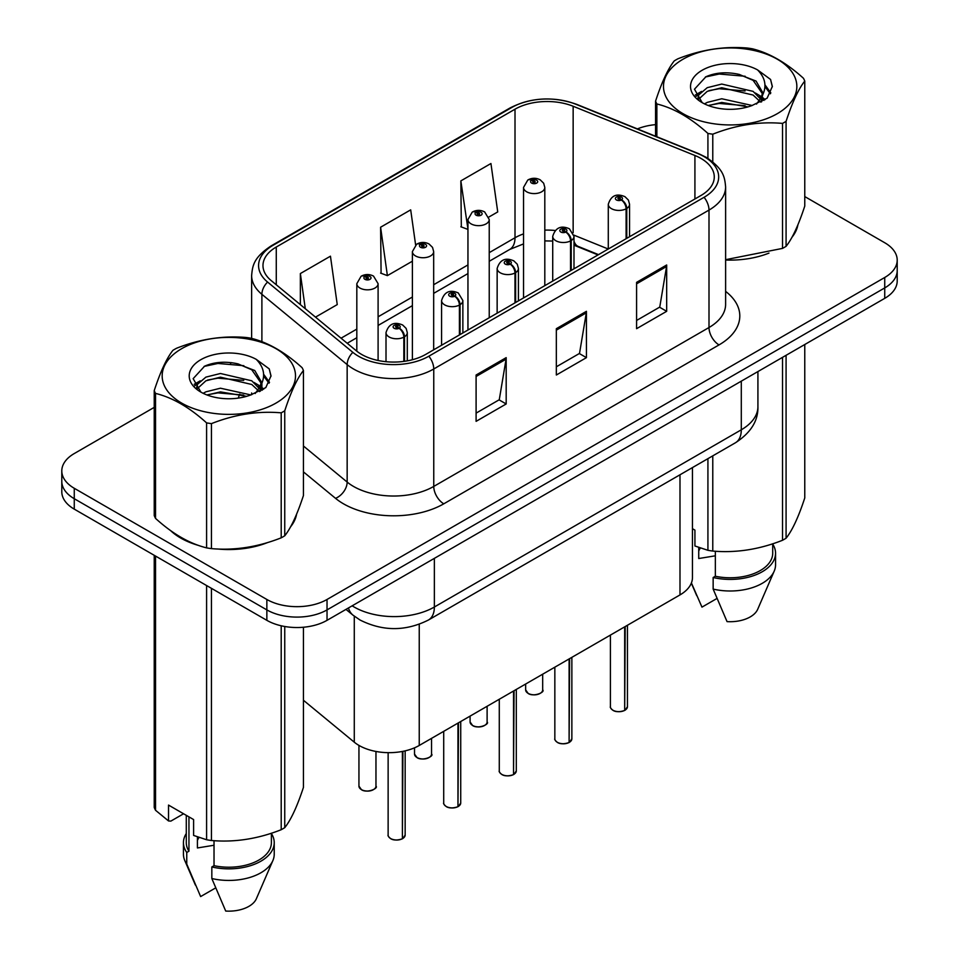 <?xml version="1.0" encoding="UTF-8"?>
<svg xmlns="http://www.w3.org/2000/svg" width="959" height="959" viewBox="0 0 959 959"><rect width="100%" height="100%" fill="white"/><g stroke="black" fill="none" stroke-linecap="round" stroke-linejoin="round"><path stroke-width="1.44" d="M598.02 254.926L574.968 245.6A56.737 32.762 0 0 0 573.997 245.216M692.458 467.596L692.458 577.546A42.556 24.574 180 0 1 679.991 594.916L419.239 745.467A42.556 24.574 180 0 1 354.279 742.182L303.44 700.262M170.57 530.579A68.089 39.307 0 0 0 180.688 538.035A68.089 39.307 0 0 0 198.849 545.527A68.089 39.307 0 0 1 180.688 538.035A68.089 39.307 0 0 1 170.57 530.579M700.969 158.427A45.397 26.205 180 0 1 714.275 176.959A45.397 26.205 180 0 1 700.969 195.492L425.736 354.398A45.397 26.205 180 0 1 356.46 350.898L271.193 280.591A45.397 26.205 180 0 1 262.982 265.559A45.397 26.205 180 0 1 276.276 247.026L515.007 109.194A45.397 26.205 180 0 1 573.146 106.257L694.915 155.49A45.397 26.205 180 0 1 700.969 158.427M704.086 156.629A49.796 28.746 0 0 0 697.433 153.404L575.676 104.183A49.796 28.746 0 0 0 511.902 107.408L273.171 245.228A49.796 28.746 0 0 0 267.585 282.054L352.852 352.349A49.796 28.746 0 0 0 428.853 356.197L704.086 197.29A49.796 28.746 0 0 0 704.086 156.629M154.231 407.371L74.263 453.547A42.556 24.574 0 0 0 61.796 470.917L61.796 491.763A42.556 24.574 0 0 0 74.263 509.133L266.854 620.329L266.854 609.9A42.556 24.574 0 0 0 327.031 609.9L884.737 287.916A42.556 24.574 0 0 0 897.204 270.546A42.556 24.574 0 0 1 884.737 287.916L327.031 609.9A42.556 24.574 0 0 1 266.854 609.9L74.263 498.716L266.854 609.9L266.854 599.471A42.556 24.574 0 0 0 327.031 599.471L884.737 277.487A42.556 24.574 0 0 0 897.204 260.117A42.556 24.574 0 0 0 884.737 242.747L804.769 196.571M61.796 481.334A42.556 24.574 0 0 0 74.263 498.716A42.556 24.574 0 0 1 61.796 481.334M476.096 375.017L476.096 421.349L506.184 403.967L506.184 357.635L476.096 375.017M476.096 413.125L499.267 399.747L506.064 359.181A11.352 6.557 -120 0 0 506.184 357.635M499.064 399.855L506.184 403.967M636.584 282.354L636.584 328.685L666.673 311.315L666.673 264.984L636.584 282.354M636.584 320.462L659.756 307.084L666.553 266.518A11.352 6.557 -120 0 0 666.673 264.984M659.552 307.204L666.673 311.315M556.34 328.685L556.34 375.017L586.428 357.647L586.428 311.315L556.34 328.685M556.34 366.794L579.512 353.415L586.309 312.85A11.352 6.557 -120 0 0 586.428 311.315M579.308 353.535L586.428 357.647M725.615 260.021A68.089 39.307 0 0 0 768.962 253.104A68.089 39.307 0 0 1 725.615 260.021M791.954 237.305A68.089 39.307 0 0 0 797.9 224.814A68.089 39.307 0 0 1 791.954 237.305M217.202 548.968A68.089 39.307 0 0 0 267.645 542.542A68.089 39.307 0 0 1 217.202 548.968M290.637 526.743A68.089 39.307 0 0 0 296.571 514.252A68.089 39.307 0 0 1 290.637 526.743M655.56 124.646A42.556 24.574 0 0 0 637.411 128.902M231.67 362.67L230.508 363.341M194.209 384.295L200.215 380.843M61.796 470.917A42.556 24.574 0 0 0 74.263 488.287L266.854 599.471M488.862 217.046L497.733 211.927L490.936 163.521L460.847 180.891L461.327 226.947M315.511 317.129L337.244 304.59L330.447 256.185L300.359 273.555L300.359 304.638M415.619 244.953L410.692 209.853L380.603 227.223L381.083 273.279M380.603 227.223L387.388 275.629L412.394 261.196M387.388 275.629L380.603 273.099M460.847 180.891L467.956 229.117M467.632 229.309L460.847 226.768M300.359 273.555L305.286 308.702M266.854 620.329A42.556 24.574 0 0 0 327.031 620.329L884.737 298.345A42.556 24.574 0 0 0 897.204 280.963L897.204 260.117M624.621 710.487C619.562 712.117 615.678 712.069 612.969 710.343C610.739 708.401 609.888 707.203 610.415 706.735A8.511 4.915 0 0 0 612.909 710.211A8.511 4.915 0 0 0 624.681 710.355L624.489 710.463A8.223 4.747 180 0 1 613.113 710.319M624.681 710.008L625.196 626.551M626.766 238.335L626.766 208.439A7.097 4.268 -122.2 0 0 621.54 199.88A3.548 2.05 0 0 0 621.432 197.051A3.548 2.05 0 0 0 616.421 197.051A3.548 2.05 0 0 0 616.421 199.952A3.548 2.05 0 0 0 621.324 200.011L619.886 199.1A1.415 0.815 180 0 1 618.387 197.746A1.415 0.815 180 0 1 619.97 199.052L621.54 199.88M621.324 200.011A7.097 3.908 62.1 0 1 626.107 208.822A10.645 6.138 180 0 1 611.398 208.63A10.645 6.138 180 0 1 608.282 204.291C611.003 195.564 616.565 193.035 624.98 196.703L628.409 200.071L629.56 204.291A10.645 6.138 180 0 1 626.766 208.439M626.107 238.707L626.107 208.822M624.681 710.355L624.681 626.85M544.808 285.65L544.808 187.437A10.645 6.138 180 0 1 538.239 193.119A10.645 6.138 180 0 1 526.647 191.788A10.645 6.138 180 0 1 523.53 187.437L527.774 180.052A7.097 4.268 57.8 0 1 531.55 180.268A3.548 2.05 0 0 0 531.658 183.097A3.548 2.05 0 0 0 536.668 183.097A3.548 2.05 0 0 0 536.668 180.196A3.548 2.05 0 0 0 531.765 180.136L533.204 181.047A1.415 0.815 180 0 1 534.714 182.402A1.415 0.815 180 0 1 533.168 182.222L533.12 181.095L531.55 180.268M533.204 182.246L533.204 181.047M531.765 180.136A7.097 3.908 -117.9 0 0 528.457 179.657A7.097 3.908 -117.9 0 0 528.145 179.86M533.168 182.222A1.415 0.815 180 0 1 533.12 181.095M569.047 742.566C563.988 744.196 560.104 744.148 557.395 742.422C555.165 740.48 554.314 739.281 554.841 738.814A8.511 4.915 0 0 0 557.335 742.29A8.511 4.915 0 0 0 569.107 742.434L568.915 742.554A8.223 4.747 180 0 1 557.539 742.41M569.107 742.086L569.634 658.629M571.204 270.414L571.204 240.529A7.097 4.268 -122.2 0 0 565.966 231.97A3.548 2.05 0 0 0 565.858 229.129A3.548 2.05 0 0 0 560.847 229.129A3.548 2.05 0 0 0 560.847 232.03A3.548 2.05 0 0 0 565.75 232.09L564.312 231.191A1.415 0.815 180 0 1 562.813 229.824A1.415 0.815 180 0 1 564.395 231.131L565.966 231.97M565.75 232.09A7.097 3.908 62.1 0 1 570.545 240.901A10.645 6.138 180 0 1 555.836 240.721A10.645 6.138 180 0 1 552.72 236.37C555.441 227.643 561.003 225.113 569.406 228.781L573.997 236.37A10.645 6.138 180 0 1 571.204 240.529M570.545 270.798L570.545 240.901M569.107 742.434L569.107 658.941M513.473 774.656C508.426 776.275 504.542 776.227 501.821 774.5C499.591 772.57 498.752 771.372 499.279 770.904A8.511 4.915 0 0 0 501.773 774.369A8.511 4.915 0 0 0 513.533 774.524L513.341 774.632A8.223 4.747 180 0 1 501.965 774.488M513.533 774.177L514.06 690.72M515.63 302.493L515.63 272.608A7.097 4.268 -122.2 0 0 510.404 264.049A3.548 2.05 0 0 0 510.296 261.22A3.548 2.05 0 0 0 505.273 261.22A3.548 2.05 0 0 0 505.273 264.109A3.548 2.05 0 0 0 510.188 264.181L508.749 263.269A1.415 0.815 180 0 1 507.239 261.903A1.415 0.815 180 0 1 508.833 263.222L510.404 264.049M510.188 264.181A7.097 3.908 62.1 0 1 514.971 272.979A10.645 6.138 180 0 1 500.262 272.8A10.645 6.138 180 0 1 497.146 268.46C499.867 259.733 505.429 257.192 513.844 260.872L517.273 264.228L518.423 268.46A10.645 6.138 180 0 1 515.63 272.608M514.971 302.876L514.971 272.979M513.533 774.524L513.533 691.019M457.911 806.735C452.852 808.365 448.968 808.317 446.259 806.591C444.029 804.649 443.178 803.45 443.705 802.983A8.511 4.915 0 0 0 446.199 806.459A8.511 4.915 0 0 0 457.97 806.603L457.779 806.711A8.223 4.747 180 0 1 446.403 806.567M457.97 806.255L458.498 722.798M460.056 334.583L460.056 304.686A7.097 4.268 -122.2 0 0 454.83 296.127A3.548 2.05 0 0 0 454.722 293.298A3.548 2.05 0 0 0 449.711 293.298A3.548 2.05 0 0 0 449.711 296.199A3.548 2.05 0 0 0 454.614 296.259L453.175 295.348A1.415 0.815 180 0 1 451.677 293.993A1.415 0.815 180 0 1 453.259 295.3L454.83 296.127M454.614 296.259A7.097 3.908 62.1 0 1 459.409 305.07A10.645 6.138 180 0 1 444.688 304.878A10.645 6.138 180 0 1 441.584 300.539C444.293 291.812 449.867 289.282 458.27 292.951L462.861 300.539A10.645 6.138 180 0 1 460.056 304.686M459.409 334.955L459.409 305.07M457.97 806.603L457.97 723.098M402.336 838.813C397.29 840.444 393.406 840.396 390.685 838.669C388.455 836.727 387.604 835.529 388.131 835.061A8.511 4.915 0 0 0 390.625 838.538A8.511 4.915 0 0 0 402.396 838.681L402.205 838.801A8.223 4.747 180 0 1 390.828 838.657M402.396 838.334L402.924 751.341M404.494 361.315L404.494 336.777A7.097 4.268 -122.2 0 0 399.268 328.218A3.548 2.05 0 0 0 399.16 325.389A3.548 2.05 0 0 0 394.137 325.389A3.548 2.05 0 0 0 394.137 328.278A3.548 2.05 0 0 0 399.04 328.338L397.601 327.439A1.415 0.815 180 0 1 396.103 326.072A1.415 0.815 180 0 1 397.697 327.379L399.268 328.218M399.04 328.338A7.097 3.908 62.1 0 1 403.835 337.148A10.645 6.138 180 0 1 389.126 336.969A10.645 6.138 180 0 1 386.009 332.617C388.731 323.89 394.293 321.361 402.696 325.029L406.137 328.398L407.287 332.617A10.645 6.138 180 0 1 404.494 336.777M403.835 361.399L403.835 337.148M402.396 838.681L402.396 751.436M489.234 317.729L489.234 219.527A10.645 6.138 180 0 1 482.665 225.197A10.645 6.138 180 0 1 471.073 223.867A10.645 6.138 180 0 1 467.956 219.527L472.2 212.143A7.097 4.268 57.8 0 1 475.988 212.347A3.548 2.05 0 0 0 476.096 215.176A3.548 2.05 0 0 0 481.106 215.176A3.548 2.05 0 0 0 481.106 212.287A3.548 2.05 0 0 0 476.203 212.227L477.642 213.126A1.415 0.815 180 0 1 479.14 214.492A1.415 0.815 180 0 1 477.546 213.174L475.988 212.347M477.642 214.337L477.642 213.126M476.203 212.227A7.097 3.908 -117.9 0 0 472.883 211.747A7.097 3.908 -117.9 0 0 472.571 211.939M477.546 214.289L477.546 213.174M433.672 349.819L433.672 251.606A10.645 6.138 180 0 1 427.103 257.276A10.645 6.138 180 0 1 415.511 255.945A10.645 6.138 180 0 1 412.394 251.606L416.638 244.221A7.097 4.268 57.8 0 1 420.414 244.425A3.548 2.05 0 0 0 420.522 247.266A3.548 2.05 0 0 0 425.532 247.266A3.548 2.05 0 0 0 425.532 244.365A3.548 2.05 0 0 0 420.629 244.305L422.068 245.204A1.415 0.815 180 0 1 423.566 246.571A1.415 0.815 180 0 1 421.984 245.264L420.414 244.425M422.068 246.415L422.068 245.204M420.629 244.305A7.097 3.908 -117.9 0 0 417.321 243.826A7.097 3.908 -117.9 0 0 416.997 244.03M421.984 246.367L421.984 245.264M378.098 360.488L378.098 283.684A10.645 6.138 180 0 1 371.529 289.366A10.645 6.138 180 0 1 359.937 288.036A10.645 6.138 180 0 1 356.82 283.684L361.063 276.3A7.097 4.268 57.8 0 1 364.84 276.516A3.548 2.05 0 0 0 364.947 279.345A3.548 2.05 0 0 0 369.97 279.345A3.548 2.05 0 0 0 369.97 276.444A3.548 2.05 0 0 0 365.067 276.384L366.506 277.295A1.415 0.815 180 0 1 368.004 278.649A1.415 0.815 180 0 1 366.41 277.343L364.84 276.516M366.506 278.506L366.506 277.295M365.067 276.384A7.097 3.908 -117.9 0 0 361.747 275.904A7.097 3.908 -117.9 0 0 361.435 276.108M366.41 278.446L366.41 277.343M683.024 59.218A66.674 38.492 -0 0 0 683.024 113.665A66.674 38.492 -0 0 0 777.305 113.665A66.674 38.492 -0 0 0 777.305 59.218A66.674 38.492 -0 0 0 683.024 59.218M725.615 259.685L782.52 248.393A76.6 44.222 -0 0 0 784.33 247.386A76.6 44.222 -0 0 0 786.08 246.343C792.278 238.587 798.511 225.161 804.769 206.077L804.769 81.083A76.6 44.222 -0 0 0 803.462 78.278C786.404 62.826 769.382 52.997 752.407 48.801A76.6 44.222 -0 0 0 747.552 48.058C724.213 46.056 700.957 49.652 677.797 58.847A76.6 44.222 -0 0 0 675.999 59.854A76.6 44.222 -0 0 0 674.249 60.896C667.991 68.76 661.77 82.186 655.56 101.163A76.6 44.222 -0 0 0 656.867 103.968L656.867 136.765M707.922 158.391L707.922 133.445C690.864 117.981 673.841 108.151 656.867 103.968M707.922 133.445A76.6 44.222 -0 0 0 712.777 134.188L712.777 161.891M782.52 248.393L782.52 123.399C759.372 121.373 736.116 124.97 712.777 134.188M782.52 123.399A76.6 44.222 -0 0 0 784.33 122.392A76.6 44.222 -0 0 0 786.08 121.349L786.08 246.343M752.228 105.502L721.767 98.765L707.239 102.385L704.493 103.872M747.972 106.881L721.767 102.445L708.377 105.562M761.758 101.69L761.458 100.923M760.559 99.065L753.091 91.357L721.767 84.056L707.239 87.677L698.835 94.845L697.744 98.741M759.36 100.899L753.091 95.037L721.767 87.737L707.239 91.357L698.404 99.46M756.507 104.075L761.482 97.183L762.585 92.328L756.064 81.059L738.274 74.203C726.143 71.721 715.354 72.584 705.896 76.768L694.472 89.211L702.144 102.553M760.883 102.157L762.597 95.241M762.489 93.778L753.091 80.328L739.125 74.358M702.144 70.259A39.631 22.884 -0 0 0 702.132 102.625A39.631 22.884 -0 0 0 751.688 105.658L767.14 98.166L772.343 86.442L770.568 79.453L757.574 69.911A39.631 22.884 -0 0 0 702.144 70.259M757.574 69.911C765.833 78.314 767.14 87.389 761.494 97.159M655.56 136.238L655.56 101.163M804.769 81.083C798.559 88.839 792.326 102.265 786.08 121.349M745.071 105.658L719.25 103.44L708.977 105.31M763.939 100.431L762.129 98.981M761.026 98.19L759.18 96.979M745.071 90.949L719.25 88.731L708.977 90.602M699.039 94.485L696.006 96.356M770.389 93.778L764.946 86.634M745.179 76.264L719.25 74.023L705.428 76.984M772.343 86.801L770.568 79.453M765.114 99.664L762.453 97.386M761.65 96.787L755.308 92.987M701.544 91.405L695.323 95.013M770.832 92.903L764.934 84.788M181.695 348.668A66.674 38.492 -0 0 0 181.695 403.104A66.674 38.492 -0 0 0 275.976 403.104A66.674 38.492 -0 0 0 275.976 348.668A66.674 38.492 -0 0 0 181.695 348.668M174.67 349.292A76.6 44.222 -0 0 0 172.92 350.335C166.674 358.198 160.441 371.624 154.231 390.601A76.6 44.222 -0 0 0 155.538 393.406L155.538 518.399C172.512 533.803 189.534 543.633 206.593 547.877A76.6 44.222 -0 0 0 211.448 548.62C234.595 550.646 257.851 547.05 281.203 537.831A76.6 44.222 -0 0 0 283.001 536.824A76.6 44.222 -0 0 0 284.751 535.781C290.949 528.025 297.182 514.599 303.44 495.515L303.44 370.522A76.6 44.222 -0 0 0 302.133 367.717C285.075 352.265 268.052 342.435 251.078 338.239A76.6 44.222 -0 0 0 246.223 337.496C222.884 335.494 199.628 339.09 176.48 348.285A76.6 44.222 -0 0 0 174.67 349.292M206.593 547.877L206.593 422.883C189.534 407.419 172.512 397.589 155.538 393.406M206.593 422.883A76.6 44.222 -0 0 0 211.448 423.626L211.448 548.62M281.203 537.831L281.203 412.838C258.043 410.812 234.787 414.408 211.448 423.626M281.203 412.838A76.6 44.222 -0 0 0 283.001 411.831A76.6 44.222 -0 0 0 284.751 410.788L284.751 535.781M154.231 390.601L154.231 515.594A76.6 44.222 -0 0 0 155.538 518.399M250.898 394.94L220.438 388.203L205.909 391.823L203.164 393.31M246.655 396.319L220.438 391.883L207.048 395M260.428 391.14L260.141 390.361M259.23 388.503L251.761 380.795L220.438 373.495L205.909 377.115L197.518 384.283L196.415 388.179M258.043 390.337L251.761 384.475L220.438 377.175L205.909 380.795L197.075 388.898M255.19 393.514L260.165 386.621L261.268 381.766L254.734 370.498L236.945 363.641C224.814 361.159 214.025 362.022 204.567 366.206L193.155 378.649L200.815 391.991M259.553 391.596L261.268 384.679M261.16 383.216L251.761 369.766L237.796 363.797M200.815 359.697A39.631 22.884 -0 0 0 200.815 392.063A39.631 22.884 -0 0 0 250.359 395.096L265.811 387.604L271.013 375.88L269.239 368.891L256.245 359.349A39.631 22.884 -0 0 0 200.815 359.697M256.245 359.349C264.504 367.753 265.811 376.827 260.165 386.597M303.44 370.522C297.23 378.278 291.009 391.704 284.751 410.788M243.742 395.096L217.921 392.878L207.647 394.748M262.61 389.869L260.8 388.419M259.697 387.628L257.863 386.417M243.742 380.387L217.921 378.17L207.647 380.04M197.71 383.924L194.689 385.794M269.059 383.216L263.617 376.072M243.85 365.703L217.921 363.461L204.099 366.422M271.013 376.24L269.239 368.891M263.785 389.102L261.124 386.825M260.333 386.237L253.979 382.425M269.503 382.341L263.605 374.226M700.358 548.033A32.067 18.509 0 0 0 698.727 551.185M698.727 547.457L698.727 558.522L715.342 555.812M692.458 528.685L694.927 530.123L694.927 545.995L707.922 550.31A76.6 44.222 0 0 0 712.777 551.065C735.925 553.091 759.18 549.495 782.52 540.277A76.6 44.222 0 0 0 786.08 538.227C792.278 530.459 798.511 517.033 804.769 497.949L804.769 344.509M715.342 551.233L715.342 576.239A42.556 24.574 0 0 0 772.714 553.211L772.714 543.777M715.342 576.239L713.148 577.51A45.397 26.205 0 0 0 775.555 553.211A45.397 26.205 0 0 0 772.714 544.089M713.148 577.51L713.148 589.09A45.397 26.205 0 0 0 774.201 571.144A45.397 26.205 0 0 0 775.555 564.791L775.555 553.211M713.148 589.09L727.042 621.612A28.374 16.375 0 0 0 757.694 609.301L774.201 571.144M782.52 540.277L782.52 357.347M786.08 355.298L786.08 538.227M712.777 455.861L712.777 551.065M707.922 550.31L707.922 458.666M716.936 598.488L701.964 607.131L691.415 582.94M199.028 837.471A32.067 18.509 0 0 0 197.41 840.623M197.41 836.895L197.41 847.96L214.025 845.251M183.577 813.771L170.858 821.108L168.532 820.952L168.532 805.081L193.598 819.561L193.598 835.433L206.593 839.748A76.6 44.222 0 0 0 211.448 840.504C234.595 842.529 257.851 838.933 281.203 829.715A76.6 44.222 0 0 0 284.751 827.665C290.949 819.897 297.182 806.471 303.44 787.387L303.44 627.234M214.025 840.671L214.025 865.677A42.556 24.574 0 0 0 271.397 842.649L271.397 833.215M214.025 865.677L211.831 866.948A45.397 26.205 0 0 0 274.226 842.649A45.397 26.205 0 0 0 271.397 833.527M211.831 866.948L211.831 878.528A45.397 26.205 0 0 0 272.871 860.583A45.397 26.205 0 0 0 274.226 854.229L274.226 842.649M211.831 878.528L225.713 911.05A28.374 16.375 0 0 0 256.365 898.739L272.871 860.583M281.203 829.715L281.203 625.771M284.751 626.491L284.751 827.665M211.448 588.335L211.448 840.504M206.593 839.748L206.593 585.541M155.538 556.052L155.538 810.271L168.532 820.952M155.538 810.271A76.6 44.222 0 0 1 154.231 807.466L154.231 555.309M186.286 815.33L186.286 842.649A42.556 24.574 0 0 0 188.947 851.208L188.947 816.864M186.286 833.527A45.397 26.205 0 0 0 183.445 842.649A45.397 26.205 0 0 0 186.753 852.467L188.947 851.208M183.445 842.649L183.445 854.229A45.397 26.205 0 0 0 184.799 860.583A45.397 26.205 0 0 0 186.753 864.047L186.753 852.467M215.607 887.926L200.635 896.569L186.753 864.047M679.991 474.789L679.991 594.916M354.279 616.181L354.279 742.182M419.239 624.297L419.239 745.467M725.615 291.38A70.93 40.949 180 0 1 719.034 344.904L443.789 503.811A14.181 8.187 60 0 1 433.756 486.429L709.001 327.522A56.737 32.762 0 0 0 725.615 304.363L725.615 186.921A56.737 32.762 180 0 1 709.001 210.081A14.181 8.187 -120 0 0 704.086 197.29M443.789 503.811A70.93 40.949 180 0 1 343.49 503.811A70.93 40.949 180 0 1 335.542 498.344L303.44 471.876M352.852 352.349A14.181 9.482 129.5 0 0 347.158 364.612L347.158 482.065A56.737 32.762 0 0 0 353.511 486.429A56.737 32.762 0 0 0 433.756 486.429L433.756 368.987A56.737 32.762 180 0 1 347.158 364.612L261.891 294.317A56.737 32.762 180 0 1 251.63 275.521L251.63 338.395M725.615 186.921C724.716 177.115 723.697 168.964 706.064 157.264L698.608 153.644A14.181 6.641 112 0 0 697.433 153.404M698.608 153.644L576.838 104.411C553.331 96.104 531.034 97.303 509.924 108.031A14.181 8.187 60 0 1 511.902 107.408M273.171 245.228A14.181 8.187 -120 0 0 271.193 245.864C253.512 257.599 252.541 265.739 251.63 275.521M267.585 282.054A14.181 9.482 129.5 0 0 261.891 294.317L261.891 341.704M576.838 104.411A14.181 6.641 112 0 0 575.676 104.183M428.853 356.197A14.181 8.187 60 0 1 433.756 368.987L709.001 210.081L709.001 327.522A14.181 8.187 60 0 0 719.034 344.904M238.335 398.093A70.93 40.949 180 0 1 239.786 394.113M327.031 599.471L327.031 620.329M884.737 277.487L884.737 298.345M74.263 488.287L74.263 509.133M261.891 383.36L261.891 390.313M251.63 392.962A56.737 32.762 0 0 0 251.714 394.7M303.44 446.007L347.158 482.065A14.181 9.482 -50.5 0 1 335.542 498.344M276.276 247.026L276.276 284.787M694.915 155.49L694.915 198.993M573.146 106.257L573.146 232.713M608.258 249.016L573.902 235.135M555.105 230.496A45.397 26.205 0 0 0 544.808 230.124M523.53 233.9A45.397 26.205 0 0 0 515.007 237.76L489.234 252.649M515.007 109.194L515.007 237.76A25.533 14.745 60 0 1 509.72 249.448L489.234 261.28M467.956 264.924L433.672 284.727M412.394 297.014L378.098 316.806M356.82 329.093L341.056 338.191M598.536 254.638L578.217 246.427A25.533 11.964 -68 0 1 573.997 241.117M556.34 330.148L586.309 312.85M636.584 283.828L666.553 266.518M476.096 376.479L506.064 359.181M352.157 605.824A56.737 32.762 0 0 0 354.123 607.011A56.737 32.762 0 0 0 434.367 607.011L741.295 429.8A56.737 32.762 0 0 0 757.922 406.64C758.329 420.713 750.837 432.761 735.421 442.782L428.481 619.994A28.374 16.375 60 0 0 434.367 607.011L434.367 558.366M741.295 381.155L741.295 429.8A28.374 16.375 60 0 1 735.421 442.782M348.453 607.958A28.374 18.976 129.5 0 0 352.948 615.127L345.983 609.385M625.196 710.056A8.511 4.915 0 0 0 627.438 706.735L627.438 625.256M528.145 693.357A8.511 4.915 0 0 0 537.424 694.424A8.511 4.915 0 0 0 542.674 689.881C545.515 692.038 533.731 697.277 528.205 693.489L525.652 689.881A8.511 4.915 0 0 0 528.145 693.357M540.085 693.417A8.223 4.747 180 0 1 528.349 693.477M569.634 742.134A8.511 4.915 0 0 0 571.864 738.814L571.864 657.347M514.06 774.213A8.511 4.915 0 0 0 516.302 770.904L516.302 689.425M458.498 806.303A8.511 4.915 0 0 0 460.728 802.983L460.728 721.504M402.924 838.382A8.511 4.915 0 0 0 405.154 835.061L405.154 750.849M472.583 725.436A8.511 4.915 0 0 0 481.85 726.502A8.511 4.915 0 0 0 487.112 721.959C489.941 724.117 478.169 729.355 472.643 725.567L470.09 721.959A8.511 4.915 0 0 0 472.583 725.436M484.511 725.495A8.223 4.747 180 0 1 472.775 725.555M417.009 757.526A8.511 4.915 0 0 0 426.287 758.581A8.511 4.915 0 0 0 431.538 754.05C434.379 756.195 422.595 761.434 417.069 757.646L414.516 754.05A8.511 4.915 0 0 0 417.009 757.526M428.949 757.574A8.223 4.747 180 0 1 417.213 757.634M361.435 789.605A8.511 4.915 0 0 0 370.713 790.672A8.511 4.915 0 0 0 375.964 786.128C378.805 788.286 367.033 793.525 361.495 789.736L358.942 786.128A8.511 4.915 0 0 0 361.435 789.605M373.375 789.665A8.223 4.747 180 0 1 361.639 789.725M509.924 108.031L271.193 245.864M578.217 246.427L573.997 244.893M552.72 241.045L544.808 240.901M523.53 243.91L509.72 249.448M467.956 273.567L433.672 293.358M412.394 305.645L378.098 325.449M356.82 337.736L347.218 343.274M428.481 619.994C405.657 631.466 382.821 631.466 359.997 619.994L352.948 615.127M757.922 406.64L757.922 371.553M610.415 706.735L610.415 635.086M608.282 249.004L608.282 204.291M629.56 236.717L629.56 204.291M627.438 706.735L625.136 710.187M542.674 689.881L542.674 674.189M525.652 689.881L525.652 684.019M544.808 187.437L543.657 183.217L540.217 179.848C536.321 177.835 532.401 177.763 528.457 179.657M523.53 297.937L523.53 187.437M554.841 738.814L554.841 667.164M552.72 281.083L552.72 236.37M573.997 268.796L573.997 236.37M571.864 738.814L569.574 742.266M499.279 770.904L499.279 699.255M497.146 313.161L497.146 268.46M518.423 300.886L518.423 268.46M516.302 770.904L514 774.345M443.705 802.983L443.705 731.333M441.584 345.252L441.584 300.539M462.861 332.965L462.861 300.539M460.728 802.983L458.438 806.435M388.131 835.061L388.131 752.659M386.009 361.699L386.009 332.617M407.287 360.86L407.287 332.617M405.154 835.061L402.864 838.514M487.112 721.959L487.112 706.28M470.09 721.959L470.09 716.109M489.234 219.527L484.655 211.927C480.747 209.913 476.827 209.853 472.883 211.747M467.956 330.016L467.956 219.527M431.538 754.05L431.538 738.358M414.516 754.05L414.516 747.816M433.672 251.606L432.521 247.374L429.081 244.018C425.185 241.992 421.265 241.932 417.321 243.826M412.394 359.733L412.394 251.606M375.964 786.128L375.964 751.448M358.942 786.128L358.942 745.407M378.098 283.684L373.519 276.096C369.611 274.082 365.691 274.022 361.747 275.904M356.82 351.198L356.82 283.684M696.737 595.659L691.331 583.168M195.408 885.097L184.799 860.583"/></g></svg>
